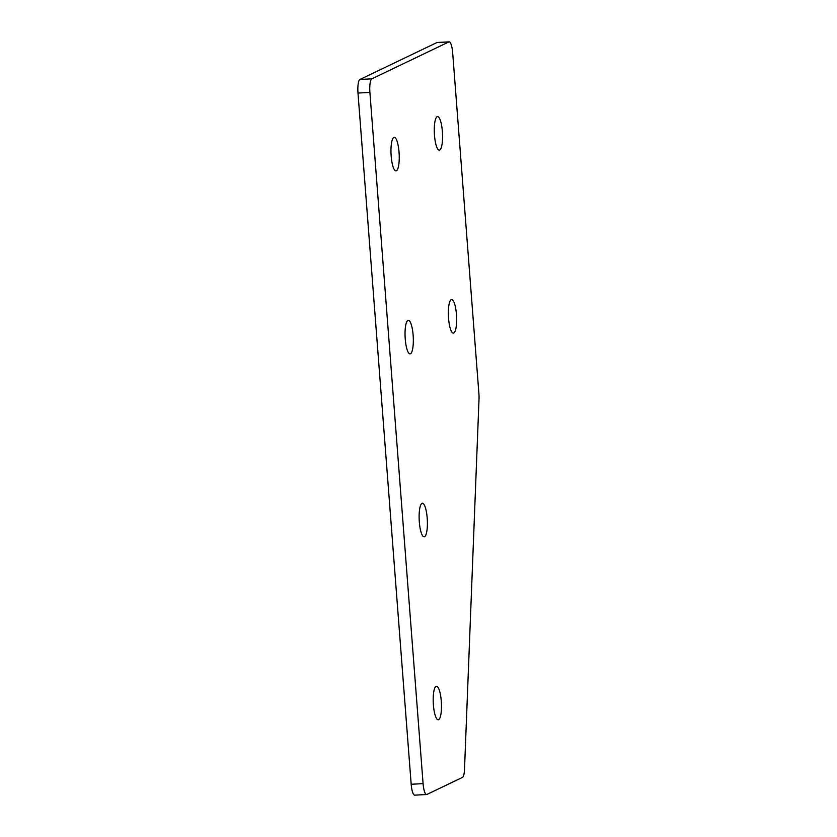<?xml version="1.0" encoding="UTF-8"?>
<svg xmlns="http://www.w3.org/2000/svg" width="837" height="837" viewBox="0 0 837 837"><rect width="100%" height="100%" fill="white"/><g stroke="black" fill="none" stroke-linecap="round" stroke-linejoin="round"><path stroke-width="1.26" d="M448.548 318.217A16.803 4.059 -93 0 1 451.614 299.541A16.803 4.059 -93 0 1 456.447 314.43A16.803 4.059 -93 0 1 453.382 333.095A16.803 4.059 -93 0 1 448.548 318.217M434.476 135.249A16.803 4.059 -93 0 1 437.531 116.573A16.803 4.059 -93 0 1 442.365 131.461A16.803 4.059 -93 0 1 439.299 150.126A16.803 4.059 -93 0 1 434.476 135.249M433.399 704.911A16.803 4.059 -93 0 1 436.464 686.246A16.803 4.059 -93 0 1 441.287 701.134A16.803 4.059 -93 0 1 438.222 719.799A16.803 4.059 -93 0 1 433.399 704.911M419.316 521.943A16.803 4.059 -93 0 1 422.382 503.278A16.803 4.059 -93 0 1 427.205 518.166A16.803 4.059 -93 0 1 424.139 536.831A16.803 4.059 -93 0 1 419.316 521.943M405.234 338.975A16.803 4.059 -93 0 1 408.299 320.309A16.803 4.059 -93 0 1 413.133 335.198A16.803 4.059 -93 0 1 410.067 353.863A16.803 4.059 -93 0 1 405.234 338.975M391.161 156.006A16.803 4.059 -93 0 1 394.227 137.341A16.803 4.059 -93 0 1 399.05 152.229A16.803 4.059 -93 0 1 395.985 170.894A16.803 4.059 -93 0 1 391.161 156.006M449.145 41.85A12.293 2.971 87 0 1 452.671 52.741L478.9 393.547A12.293 2.971 87 0 1 479.015 399.144L464.504 769.433A12.293 2.971 87 0 1 462.432 777.416L426.912 794.449A12.293 2.971 87 0 1 426.619 794.522L414.702 795.15A12.293 2.971 -93 0 1 411.176 784.259L357.985 93.043A12.293 2.971 -93 0 1 359.941 79.463L436.935 42.551A12.293 2.971 -93 0 1 437.228 42.478L449.145 41.85A12.293 2.971 87 0 0 448.852 41.923L436.935 42.551M359.941 79.463L371.848 78.835L448.852 41.923M371.848 78.835A12.293 2.971 87 0 0 369.902 92.426L357.985 93.043M411.176 784.259L423.083 783.631L369.902 92.426M423.083 783.631A12.293 2.971 87 0 0 426.619 794.522"/></g></svg>
